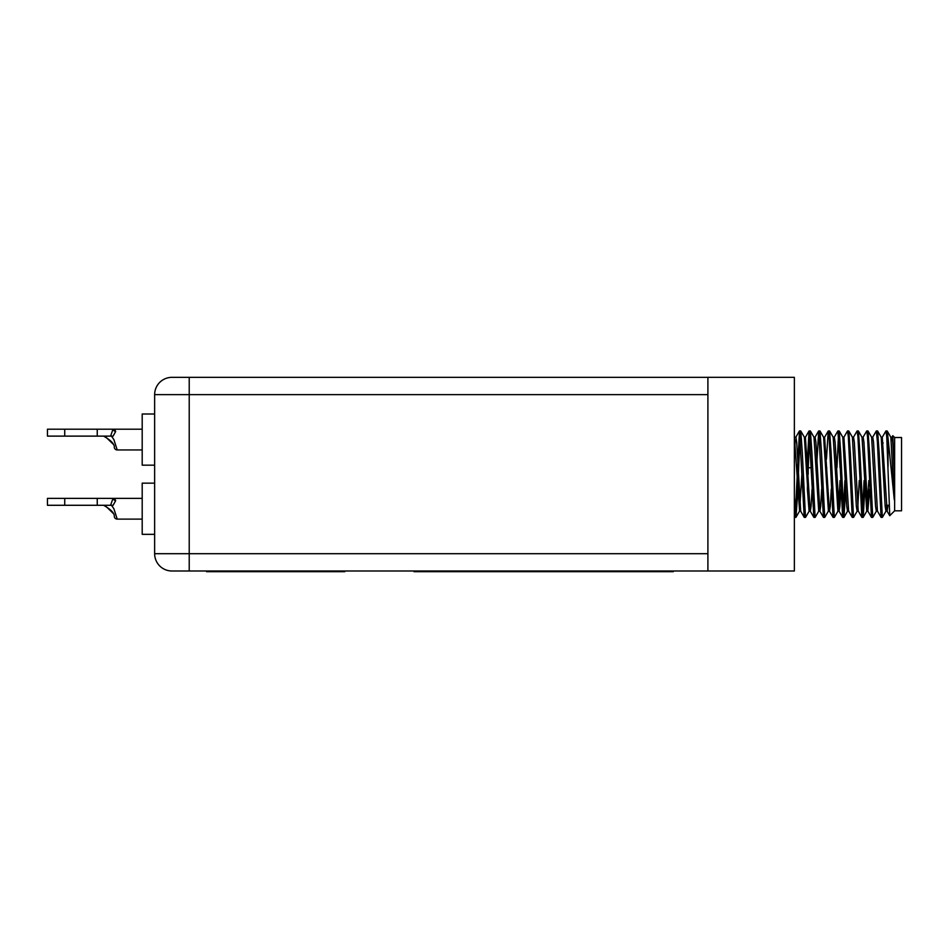 <?xml version="1.0" encoding="UTF-8"?>
<svg xmlns="http://www.w3.org/2000/svg" width="949" height="949" viewBox="0 0 949 949"><rect width="100%" height="100%" fill="white"/><g stroke="black" fill="none" stroke-linecap="round" stroke-linejoin="round"><path stroke-width="1.42" d="M103.69 436.125L104.497 436.659L103.69 436.125M110.594 436.125L97.249 436.125L97.249 429.209L112.99 429.209A2.942 2.159 -150.6 0 0 115.671 431.498L113.109 436.125L110.594 436.125L112.99 429.209L114.532 429.209L115.671 431.498L113.109 436.125L111.472 436.125L113.88 439.589L117.213 449.956L142.196 449.956M154.64 465.176L142.196 465.176L142.196 414.001L154.64 414.001M103.69 505.283L104.497 505.817L103.69 505.283M110.594 505.283L97.249 505.283L97.249 498.367L112.99 498.367A2.942 2.159 -150.6 0 0 115.671 500.657L113.109 505.283L110.594 505.283L112.99 498.367L114.532 498.367L115.671 500.657L113.109 505.283L111.472 505.283L113.88 508.747L117.213 519.115L142.196 519.115M154.64 534.334L142.196 534.334L142.196 483.148L154.64 483.148M819.307 508.249L818.797 511.06L819.307 508.249L818.797 511.06L815.179 517.312L813.827 517.312L809.094 430.941L811.265 467.762L808.192 467.762L808.192 474.168M888.062 466.647L888.062 438.485L894.302 499.815L894.302 473.171L892.807 435.686L894.634 437.513L894.634 510.811L889.759 515.687L886.746 436.73L885.939 430.941L882.25 437.264L881.74 440.075M892.807 435.686L894.634 437.513L892.807 435.686L891.846 437.264M894.634 437.513L901.55 437.513L901.55 510.811L894.634 510.811L889.759 515.687M886.034 511.06L882.416 517.312L881.063 517.312L877.137 436.73L876.33 430.941L872.641 437.264M881.135 517.383L882.345 517.383L879.142 452.554L877.623 431.012L876.33 430.941L877.54 430.941M809.189 511.06L805.582 517.312L804.218 517.312L799.497 430.941L795.298 514.002M800.09 434.322L797.492 495.769L795.974 517.312L794.693 517.383L794.36 516.256L794.61 517.312M795.891 517.383L794.36 497.454M809.699 434.322L807.35 489.115L809.094 511.143L804.396 437.264L806.697 474.168L809.023 431.012L805.404 437.264L804.894 440.075M804.301 517.383L805.499 517.383L802.296 452.554L800.778 431.012L799.497 430.941L800.695 430.941M815.108 517.383L813.898 517.383L815.108 517.383L811.905 452.554L810.375 431.012L809.023 431.012M828.916 508.249L828.406 511.06L828.916 508.249L828.406 511.06L824.788 517.312L823.424 517.312L818.702 430.941L816.543 467.762M823.507 517.383L824.705 517.383L821.502 452.554L819.983 431.012L818.702 430.941L819.9 430.941M834.396 517.312L838.014 511.06L834.396 517.312L833.032 517.312L829.106 436.73L828.228 431.012L826.46 459.209M833.115 517.383L834.313 517.383L831.11 452.554L829.592 431.012L828.311 430.941L829.509 430.941M844.883 480.562L843.317 514.002L841.751 480.562L843.317 514.002L844.883 480.562L843.317 514.002M846.081 480.562L843.993 517.312L842.641 517.312L838.714 436.73L837.92 430.941L834.218 437.264M842.712 517.383L843.922 517.383L840.719 452.554L839.201 431.012L837.92 430.941L839.118 430.941M857.22 511.06L853.602 517.312L852.238 517.312L848.323 436.73L847.516 430.941L843.922 437.181L842.712 437.181M852.321 517.383L853.519 517.383L850.328 452.554L848.797 431.012L847.516 430.941L848.726 430.941M864.088 480.562L862.534 514.002M865.298 480.562L863.21 517.312L861.846 517.312L857.932 436.73L857.125 430.941L853.424 437.264M861.929 517.383L863.127 517.383L859.924 452.554L858.406 431.012L857.125 430.941L858.323 430.941M876.425 511.06L872.819 517.312L876.425 511.06L872.819 517.312L871.455 517.312L867.528 436.73L866.734 430.941L863.032 437.264L862.534 440.075L862.024 437.264L862.534 440.075M871.538 517.383L872.736 517.383L869.533 452.554L868.015 431.012L866.734 430.941L867.932 430.941M838.513 434.322L836.947 467.762M801.893 474.168L799.592 511.06L801.893 474.168L799.592 511.06L795.974 517.312L798.299 474.168L795.974 517.312L799.592 511.06L794.36 436.516M834.313 517.383L833.708 514.002L834.313 517.383M862.783 516.209L860.968 480.562L862.783 516.209M872.736 517.383L870.565 480.562L872.736 517.383M819.307 434.322L818.702 430.941L819.307 434.322M828.916 434.322L828.311 430.941L828.916 434.322M840.079 467.762L837.92 430.941L840.079 467.762M857.73 434.322L857.125 430.941L857.73 434.322M867.327 434.322L866.734 430.941L867.327 434.322M877.517 443.041L876.33 430.941L877.517 443.041M811.265 467.762L809.094 430.941L810.304 430.941M344.831 570.99L344.831 571.678L206.514 571.678L206.514 570.99M171.935 570.99L189.219 570.99L171.935 570.99A17.284 17.284 0 0 1 154.64 553.694L154.64 394.63A17.284 17.284 0 0 1 171.935 377.346L189.219 377.346L171.935 377.346M707.907 394.63L189.219 394.63L189.219 377.346L707.907 377.346L707.907 571.001L189.219 570.99L189.219 553.694L707.907 553.694M886.817 505.283L886.544 508.249M868.857 480.562L866.734 511.143L862.024 437.264L858.406 431.012M859.248 480.562L857.73 508.249M848.121 508.249L847.516 511.143L846.722 506.197L842.807 437.264L839.201 431.012M845.761 489.115L846.544 503.978M828.406 511.06L824.788 517.312L828.406 511.06L823.602 437.264L819.983 431.012L823.602 437.264M869.687 489.115L867.837 511.06L863.934 442.127L863.127 437.181L861.929 437.181M707.907 377.322L794.36 377.322L794.36 571.001L707.907 571.001M866.828 511.06L863.21 517.312M847.611 511.06L843.993 517.312L847.611 511.06M799.592 511.06L795.974 517.312M867.932 511.143L866.734 511.143M888.062 438.485L887.22 431.012L885.939 430.941M894.302 499.815L890.838 437.264L887.22 431.012M888.015 505.283L887.137 511.143L885.939 511.143L885.144 506.197L881.23 437.264L877.623 431.012M877.54 511.143L876.33 511.143L875.536 506.197L871.633 437.264L868.015 431.012M861.846 517.312L858.323 511.143L857.125 511.143L856.33 506.197L852.416 437.264L848.797 431.012M840.043 480.562L838.513 508.249M840.873 489.115L839.912 506.197L839.118 511.143L837.92 511.143L833.21 437.264L829.592 431.012M821.656 489.115L820.707 506.197L819.9 511.143L818.702 511.143L813.993 437.264L810.375 431.012M894.302 473.171L892.748 442.127L891.941 437.181L890.743 437.181M887.137 511.143L882.25 437.264M881.063 517.312L877.445 511.06L873.531 442.127L872.736 437.181L871.538 437.181M858.228 511.06L854.325 442.127L853.519 437.181L852.321 437.181M852.238 517.312L848.631 511.06L843.922 437.181M839.118 511.143L835.108 442.127L834.313 437.181L833.115 437.181M831.265 489.115L830.316 506.197L829.509 511.143L828.311 511.143M833.032 517.312L829.414 511.06L824.61 437.264L828.228 431.012M819.9 511.143L818.702 511.143L819.9 511.143L815.903 442.127L815.108 437.181L813.898 437.181M812.059 489.115L811.098 506.197L810.304 511.143L809.094 511.143M813.827 517.312L810.209 511.06L805.404 437.264M799.497 511.143L800.695 511.143L799.497 511.143L800.695 511.143L796.697 442.127L795.891 437.181L794.693 437.181M795.298 440.075L794.36 454.227M117.213 519.115A2.942 2.942 0 0 1 114.319 516.695C114.604 513.433 111.33 509.803 104.497 505.817M105.885 506.292L113.334 513.492M97.249 505.283L47.45 505.283L47.45 498.367L64.734 498.367L64.734 505.283M97.249 498.367L64.734 498.367M114.544 498.367L142.196 498.367M673.327 570.99L673.327 571.678L413.989 571.678L413.989 570.99M117.213 449.956A2.942 2.942 0 0 1 114.319 447.537C114.604 444.274 111.33 440.644 104.497 436.659M105.885 437.133L113.334 444.334M97.249 436.125L47.45 436.125L47.45 429.209L64.734 429.209L64.734 436.125M97.249 429.209L64.734 429.209M114.544 429.209L142.196 429.209M154.64 394.63L189.219 394.63L189.219 553.694L154.64 553.694M825.63 467.762L826.828 467.762M882.012 443.041L883.211 443.041M882.345 437.181L881.135 437.181M848.726 511.143L847.516 511.143M799.414 431.012L795.796 437.264M815.179 517.312L818.797 511.06L815.179 517.312M800.778 431.012L804.396 437.264M824.705 437.181L823.507 437.181M805.499 437.181L804.301 437.181M804.218 517.312L800.6 511.06M818.619 431.012L815.013 437.264M823.424 517.312L819.806 511.06M842.641 517.312L839.023 511.06M871.455 517.312L867.837 511.06M889.711 515.663L887.042 511.06M886.271 505.283L889.035 505.283"/></g></svg>
